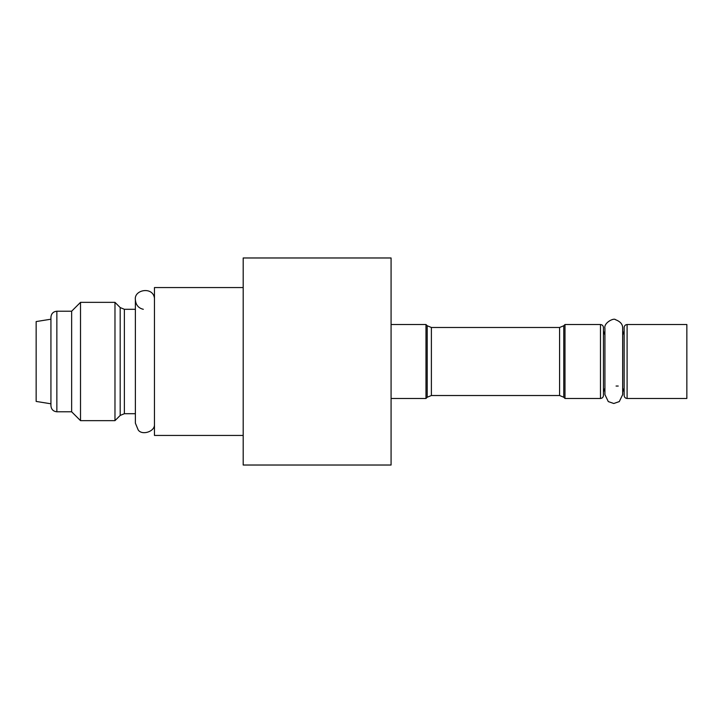 <?xml version="1.0" encoding="UTF-8"?>
<svg xmlns="http://www.w3.org/2000/svg" width="723" height="723" viewBox="0 0 723 723"><rect width="100%" height="100%" fill="white"/><g stroke="black" fill="none" stroke-linecap="round" stroke-linejoin="round"><path stroke-width="1.08" d="M686.85 398.472L686.85 324.528L686.85 398.472L627.103 398.472L686.85 398.472M627.103 324.528L627.103 398.472L627.103 324.528C625.323 324.717 624.338 325.702 624.148 327.483L624.148 395.517L624.148 327.483C624.338 325.702 625.323 324.717 627.103 324.528L686.85 324.528M154.46 435.445L154.46 287.555L154.46 435.445L243.19 435.445L154.46 435.445M243.19 465.025L243.19 257.975L243.19 465.025L391.08 465.025L391.08 257.975L391.08 465.025L243.19 465.025M603.443 327.483L603.443 395.517L603.443 327.483C603.253 325.702 602.268 324.717 600.488 324.528L600.488 398.472L600.488 324.528L564.988 324.528L564.988 398.472L600.488 398.472L564.988 398.472L564.988 324.528L563.768 325.757L563.768 397.243L563.768 325.757L564.988 324.528M559.584 395.517L559.584 327.483L559.584 395.517L431.387 395.517L559.584 395.517L563.768 397.243L559.584 395.517M431.387 327.483L431.387 395.517L431.387 327.483L427.203 325.757L427.203 397.243L427.203 325.757L431.387 327.483L559.584 327.483L563.768 325.757M425.983 398.472L425.983 324.528L425.983 398.472L391.08 398.472L425.983 398.472L427.203 397.243L425.983 398.472M603.443 391.965L604.925 388.052L603.443 391.965M603.443 395.517C603.253 397.298 602.268 398.283 600.488 398.472C602.268 398.283 603.253 397.298 603.443 395.517M154.46 298.156C152.905 286.118 133.719 289.688 135.382 299.828L135.382 423.172L138.201 429.968C142.024 435.644 154.577 431.694 154.46 424.844C154.577 431.694 142.024 435.644 138.201 429.968L135.382 423.154M36.15 401.428L36.15 321.572L36.15 401.428L50.935 403.796M36.15 321.572L50.935 319.204L36.15 321.572M50.935 405.865L50.935 317.135L50.935 405.865C51.315 409.435 53.285 411.405 56.855 411.785L56.855 311.215L56.855 411.785C53.285 411.405 51.315 409.435 50.935 405.865M71.64 411.785L71.64 311.215L71.64 411.785L56.855 411.785L71.64 411.785L80.515 420.65L80.515 302.35L71.64 311.215L80.515 302.35L80.515 420.65L114.975 420.65L114.975 302.35L114.975 420.65L80.515 420.65M120.19 415.436L120.19 307.564L120.19 415.436L114.975 420.65L120.19 415.436L124.374 413.701L124.374 309.299L124.374 413.701L120.19 415.436M135.382 413.701L124.374 413.701L135.382 413.701M622.666 394.622L619.295 401.59L613.791 403.497L608.287 401.581L604.925 394.613L608.287 401.59L613.791 403.497L619.295 401.581L622.666 394.613L622.666 328.378C622.883 324.446 620.451 321.536 615.381 319.647C614.134 317.65 603.588 322.648 604.925 328.378L604.925 394.622M624.148 331.035L622.666 334.948L624.148 331.035M618.228 386.046L616.068 386.046L618.228 386.046M243.19 287.555L154.46 287.555M391.08 257.975L243.19 257.975M427.203 325.757L425.983 324.528L391.08 324.528M563.768 397.243L564.988 398.472M604.925 334.948L603.443 331.035M431.387 395.517L427.203 397.243M143.317 309.299C138.509 308.17 135.861 305.016 135.382 299.828L135.382 299.828M71.64 311.215L56.855 311.215C53.285 311.595 51.315 313.565 50.935 317.135M135.382 309.299L124.374 309.299L120.19 307.564L114.975 302.35L80.515 302.35M627.103 398.472C625.323 398.283 624.338 397.298 624.148 395.517M622.666 388.052L624.148 391.965"/></g></svg>
